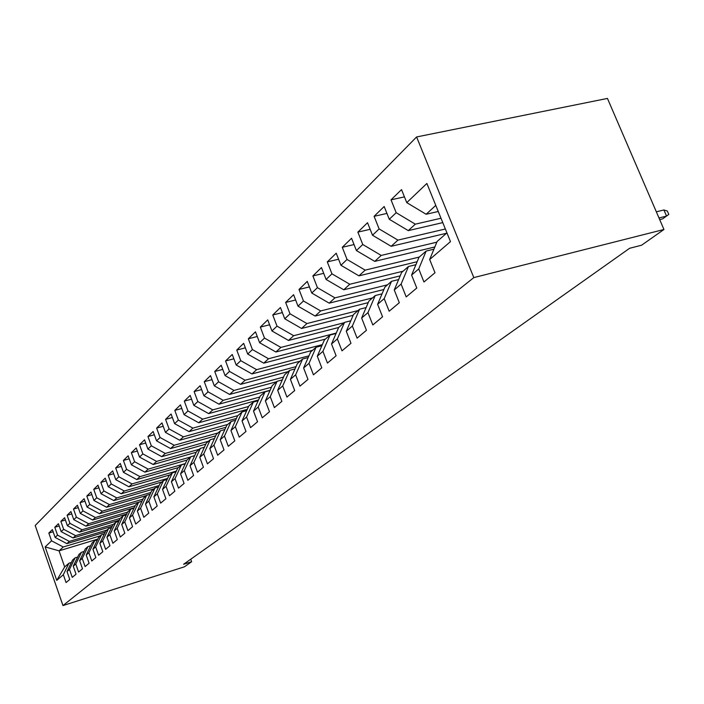 <?xml version="1.0" encoding="UTF-8"?>
<svg xmlns="http://www.w3.org/2000/svg" width="704" height="704" viewBox="0 0 704 704"><rect width="100%" height="100%" fill="white"/><g stroke="black" fill="none" stroke-linecap="round" stroke-linejoin="round"><path stroke-width="1.06" d="M416.592 136.954L35.2 525.492L62.973 605.572L473.818 277.596L416.592 136.954L607.446 98.428L663.951 229.486L473.818 277.596M97.803 539.106L59.057 550.836L45.144 546.92L56.751 580.378L63.342 574.71L66.07 582.56L69.766 579.462L67.012 571.56L69.485 569.43L72.257 577.368L76.041 574.191L73.251 566.192L75.786 564.01L78.602 572.044L82.482 568.788L79.64 560.692L82.245 558.448L85.105 566.579L89.082 563.235L86.205 555.042L88.88 552.746L91.775 560.982L95.858 557.55L92.937 549.252L95.682 546.885L98.622 555.227L102.819 551.707L99.854 543.303L102.67 540.883L105.653 549.322L109.965 545.706L106.946 537.196L109.842 534.706L112.878 543.259L117.304 539.546L114.233 530.922L117.207 528.37L120.296 537.029L124.837 533.21L121.73 524.48L124.784 521.849L127.917 530.622L132.59 526.698L129.43 517.854L132.572 515.152L135.758 524.04L140.562 520.001L137.35 511.034L140.58 508.253L143.818 517.273L148.764 513.11L145.499 504.029L148.826 501.169L152.117 510.303L157.212 506.026L153.886 496.813L157.309 493.865L160.653 503.131L165.906 498.722L162.518 489.386L166.038 486.35L169.453 495.739L174.856 491.207L171.406 481.73L175.041 478.606L178.517 488.136L184.087 483.454L180.576 473.845L184.325 470.624L187.854 480.286L193.6 475.464L190.027 465.714L193.89 462.387L197.49 472.199L203.412 467.218L199.778 457.327L203.764 453.895L207.425 463.848L213.541 458.718L209.836 448.668L213.946 445.13L217.686 455.233L224.004 449.926L220.22 439.727L224.47 436.075L228.281 446.336L234.81 440.854L230.956 430.496L235.347 426.721L239.237 437.14L245.978 431.473L242.044 420.957L246.585 417.05L250.554 427.636L257.532 421.775L253.51 411.083L258.21 407.044L262.266 417.798L269.482 411.734L265.382 400.875L270.248 396.686L274.384 407.616L281.864 401.342L277.675 390.298L282.718 385.959L286.942 397.074L294.694 390.57L290.409 379.342L295.627 374.845L299.948 386.153L307.991 379.403L303.609 367.981L309.03 363.317L313.447 374.818L321.781 367.814L317.302 356.198L322.925 351.358L327.448 363.062L336.107 355.784L331.522 343.966L337.357 338.941L341.986 350.847L350.979 343.288L346.289 331.258L352.361 326.031L357.095 338.158L366.45 330.299L361.645 318.05L367.954 312.611L372.812 324.958L382.545 316.782L377.617 304.304L384.19 298.646L389.171 311.221L399.309 302.711L394.258 289.986L401.104 284.099L406.208 296.912L416.777 288.042L411.594 275.07L418.73 268.928L423.966 281.996L434.993 272.738L429.669 259.512L450.481 241.613L426.879 183.462L406.762 202.62L401.518 189.614L391.019 199.83L396.176 212.696L389.277 219.27L384.173 206.51L374.106 216.313L379.13 228.923L372.504 235.233L367.532 222.71L357.87 232.118L362.771 244.508L356.409 250.562L351.56 238.26L342.276 247.298L347.054 259.459L340.947 265.276L336.213 253.202L327.29 261.897L331.962 273.838L326.084 279.435L321.455 267.573L312.875 275.933L317.434 287.663L311.784 293.049L307.261 281.398L299.006 289.441L303.459 300.978L298.012 306.161L293.594 294.703L285.639 302.456L289.995 313.79L284.75 318.789L280.43 307.525L272.756 314.996L277.015 326.146L271.955 330.968L267.731 319.889L260.33 327.105L264.502 338.07L259.618 342.716L255.482 331.822L248.336 338.782L252.419 349.571L247.702 354.059L243.654 343.341L236.755 350.064L240.75 360.677L236.201 365.015L232.232 354.464L225.562 360.958L229.478 371.413L225.078 375.61L221.188 365.218L214.738 371.501L218.574 381.788L214.315 385.845L210.505 375.619L204.266 381.7L208.032 391.829L203.914 395.754L200.174 385.686L194.128 391.565L197.824 401.553L193.829 405.354L190.168 395.428L184.316 401.122L187.942 410.96L184.07 414.647L180.47 404.862L174.803 410.388L178.358 420.086L174.61 423.65L171.081 414.014L165.581 419.364L169.074 428.921L165.44 432.388L161.973 422.884L156.64 428.076L160.072 437.501L156.543 440.854L153.138 431.49L147.963 436.524L151.334 445.817L147.91 449.073L144.558 439.842L139.533 444.734L142.85 453.895L139.524 457.063L136.233 447.946L131.358 452.698L134.614 461.736L131.384 464.816L128.146 455.822L123.402 460.442L126.606 469.357L123.473 472.349L120.287 463.478L115.676 467.966L118.826 476.766L115.782 479.67L112.649 470.914L108.161 475.279L111.267 483.965L108.293 486.79L105.213 478.148L100.857 482.398L103.902 490.978L101.015 493.724L97.988 485.188L93.738 489.324L96.747 497.79L93.931 500.465L90.948 492.043L86.821 496.065L89.778 504.425L87.041 507.038L84.102 498.714L80.071 502.638L82.984 510.893L80.318 513.427L77.422 505.217L73.506 509.036L76.375 517.185L73.779 519.658L70.928 511.544L67.1 515.266L69.934 523.327L67.399 525.738L64.592 517.713L60.861 521.338L63.65 529.302L61.178 531.652L58.414 523.732L54.78 527.27L57.526 535.137L55.114 537.425L52.386 529.602L48.84 533.051L53.143 531.775M45.144 546.92L51.55 540.822L48.84 533.051M663.951 229.486L641.599 245.212L629.631 248.274L183.612 564.274L191.638 561.722L190.74 559.222M105.204 532.11L66.889 543.646L69.353 541.394L106.788 530.13M55.114 537.425L66.889 543.646M57.526 535.137L69.353 541.394M56.751 580.378L64.662 566.94L68.913 563.235L71.412 562.461M63.342 574.71L68.913 563.235M112.174 526.231L73.093 537.962L75.618 535.647L113.45 524.313M61.178 531.652L73.093 537.962M63.65 529.302L75.618 535.647M67.012 571.56L72.609 560.006L75.099 557.823L77.669 557.031M69.485 569.43L75.099 557.823M119.337 520.212L79.455 532.136L82.042 529.76L120.278 518.346M67.399 525.738L79.455 532.136M69.934 523.327L82.042 529.76M73.251 566.192L78.892 554.514L81.453 552.27L84.084 551.47M75.786 564.01L81.453 552.27M126.685 514.034L85.976 526.152L88.634 523.714L127.582 512.134M73.779 519.658L85.976 526.152M76.375 517.185L88.634 523.714M79.64 560.692L85.334 548.882L87.965 546.586L90.666 545.758M82.245 558.448L87.965 546.586M134.235 507.69L92.664 520.018L95.392 517.519L135.159 505.745M80.318 513.427L92.664 520.018M82.984 510.893L95.392 517.519M86.205 555.042L91.951 543.101L94.644 540.751L97.416 539.906M88.88 552.746L94.644 540.751M141.997 501.178L99.537 513.718L102.335 511.148L142.938 499.189M87.041 507.038L99.537 513.718M89.778 504.425L102.335 511.148M92.937 549.252L98.727 537.178L101.49 534.758L104.35 533.896M95.682 546.885L101.49 534.758M146.344 495.563L106.586 507.25L109.463 504.618L150.938 492.448M93.931 500.465L106.586 507.25M96.747 497.79L109.463 504.618M99.854 543.303L105.688 531.089L108.53 528.616L111.461 527.727M102.67 540.883L108.53 528.616M154.035 488.849L113.828 500.606L116.785 497.904L159.166 485.522M101.015 493.724L113.828 500.606M103.902 490.978L116.785 497.904M106.946 537.196L112.842 524.841L115.755 522.298L118.774 521.4M109.842 534.706L115.755 522.298M161.929 481.95L121.273 493.786L124.309 491.005L167.64 478.412M108.293 486.79L121.273 493.786M111.267 483.965L124.309 491.005M114.233 530.922L120.182 518.426L123.174 515.812L126.28 514.888M117.207 528.37L123.174 515.812M170.042 474.857L128.92 486.772L132.035 483.912L176.352 471.099M115.782 479.67L128.92 486.772M118.826 476.766L132.035 483.912M121.73 524.48L127.723 511.834L130.803 509.15L133.998 508.2M124.784 521.849L130.803 509.15M178.376 467.57L136.778 479.565L139.99 476.617L185.328 463.584M123.473 472.349L136.778 479.565M126.606 469.357L139.99 476.617M129.43 517.854L135.476 505.058L138.644 502.295L141.926 501.327M132.572 515.152L138.644 502.295M180.576 473.845L186.956 460.082L144.874 472.146L148.174 469.119L190.45 457.028M131.384 464.816L144.874 472.146M134.614 461.736L148.174 469.119M137.35 511.034L143.449 498.089L146.705 495.246L150.093 494.261M140.58 508.253L146.705 495.246M196.249 452.241L153.199 464.517L156.596 461.393L199.364 449.231M139.524 457.063L153.199 464.517M142.85 453.895L156.596 461.393M145.499 504.029L151.65 490.926L155.003 488.004L158.488 486.983M148.826 501.169L155.003 488.004M205.823 444.171L161.762 456.658L165.264 453.446L208.551 441.206M147.91 449.073L161.762 456.658M151.334 445.817L165.264 453.446M153.886 496.813L160.098 483.551L163.539 480.542L167.13 479.494M157.309 493.865L163.539 480.542M215.697 435.855L170.588 448.562L174.196 445.262L218.002 432.942M156.543 440.854L170.588 448.562M160.072 437.501L174.196 445.262M162.518 489.386L168.784 475.957L172.33 472.859L176.035 471.786M166.038 486.35L172.33 472.859M225.896 427.284L179.678 440.229L183.401 436.823L227.744 424.433M165.44 432.388L179.678 440.229M169.074 428.921L183.401 436.823M171.406 481.73L177.734 468.134L181.386 464.939L185.214 463.839M175.041 478.606L181.386 464.939M236.412 418.458L189.059 431.631L192.887 428.12L237.776 415.668M174.61 423.65L189.059 431.631M178.358 420.086L192.887 428.12M186.956 460.082L190.722 456.782L194.665 455.655M184.325 470.624L190.722 456.782M247.28 409.35L198.722 422.77L202.673 419.144L248.574 406.498M184.07 414.647L198.722 422.77M187.942 410.96L202.673 419.144M190.027 465.714L196.46 451.766L200.35 448.378L204.424 447.216M193.89 462.387L200.35 448.378M258.509 399.96L208.692 413.618L212.775 409.878L259.838 397.012M193.829 405.354L208.692 413.618M197.824 401.553L212.775 409.878M199.778 457.327L206.263 443.203L210.276 439.701L214.482 438.513M203.764 453.895L210.276 439.701M270.125 390.262L218.988 404.184L223.203 400.321L271.489 387.218M203.914 395.754L218.988 404.184M208.032 391.829L223.203 400.321M209.836 448.668L216.383 434.359L220.519 430.742L224.875 429.519M213.946 445.13L220.519 430.742M276.593 381.744L229.627 394.434L233.974 390.438L283.545 377.098M214.315 385.845L229.627 394.434M218.574 381.788L233.974 390.438M220.22 439.727L226.829 425.234L231.106 421.502L235.602 420.244M224.47 436.075L231.106 421.502M288.191 371.606L240.618 384.358L245.115 380.23L296.023 366.634M225.078 375.61L240.618 384.358M229.478 371.413L245.115 380.23M230.956 430.496L237.618 415.809L242.035 411.946L246.69 410.661M235.347 426.721L242.035 411.946M300.177 361.134L251.979 373.938L256.634 369.67L308.95 355.819M236.201 365.015L251.979 373.938M240.75 360.677L256.634 369.67M242.044 420.957L248.767 406.058L253.334 402.072L258.157 400.743M246.585 417.05L253.334 402.072M312.576 350.302L263.727 363.158L268.55 358.741L322.353 344.634M247.702 354.059L263.727 363.158M252.419 349.571L268.55 358.741M253.51 411.083L260.295 395.982L265.021 391.855L270.019 390.5M258.21 407.044L265.021 391.855M325.398 339.099L275.898 352L280.887 347.424L336.248 333.054M259.618 342.716L275.898 352M264.502 338.07L280.887 347.424M265.382 400.875L272.228 385.563L277.112 381.286L282.295 379.887M270.248 396.686L277.112 381.286M338.668 327.492L288.499 340.446L293.674 335.702L344.115 322.74M271.955 330.968L288.499 340.446M277.015 326.146L293.674 335.702M277.675 390.298L284.574 374.774L289.634 370.348L295.02 368.905M282.718 385.959L289.634 370.348M353.162 315.295L301.567 328.469L306.926 323.55L358.063 310.552M284.75 318.789L301.567 328.469M289.995 313.79L306.926 323.55M290.409 379.342L297.37 363.59L302.614 359.005L308.202 357.526M295.627 374.845L302.614 359.005M368.227 302.632L315.11 316.043L320.672 310.948L372.522 297.915M298.012 306.161L315.11 316.043M303.459 300.978L320.672 310.948M303.609 367.981L310.622 352.009L316.07 347.248L321.878 345.726M309.03 363.317L316.07 347.248M383.891 289.502L329.173 303.151L334.946 297.862L387.526 284.803M311.784 293.049L329.173 303.151M317.434 287.663L334.946 297.862M317.302 356.198L324.377 339.988L330.026 335.051L336.063 333.485M322.925 351.358L330.026 335.051M400.189 275.871L343.772 289.766L349.765 284.266L403.102 271.198M326.084 279.435L343.772 289.766M331.962 273.838L349.765 284.266M331.522 343.966L338.65 327.518L344.511 322.388L350.803 320.778M337.357 338.941L344.511 322.388M417.155 261.703L358.943 275.854L365.182 270.134L419.276 257.057M340.947 265.276L358.943 275.854M347.054 259.459L365.182 270.134M346.289 331.258L353.478 314.556L359.568 309.232L366.115 307.569M352.361 326.031L359.568 309.232M434.843 246.972L374.73 261.378L381.216 255.429L436.823 242.185M356.409 250.562L374.73 261.378M362.771 244.508L381.216 255.429M361.645 318.05L368.887 301.092L375.223 295.557L382.052 293.841M367.954 312.611L375.223 295.557M446.521 233.253L391.151 246.312L397.918 240.117L445.359 228.994M372.504 235.233L391.151 246.312M379.13 228.923L397.918 240.117M377.617 304.304L384.912 287.082L391.512 281.327L398.631 279.558M384.19 298.646L391.512 281.327M442.772 222.614L408.267 230.622L415.316 224.162L440.994 218.24M389.277 219.27L408.267 230.622M396.176 212.696L415.316 224.162M394.258 289.986L401.597 272.501L408.47 266.508L415.914 264.686M401.104 284.099L408.47 266.508M438.258 211.49L426.114 214.262L435.785 205.392M406.762 202.62L426.114 214.262M411.594 275.07L418.986 257.312L426.149 251.055L433.928 249.19M418.73 268.928L426.149 251.055M62.973 605.572L184.369 566.834L191.638 561.722M100.294 535.814L63.246 546.999L59.057 550.836L64.662 566.94M429.669 259.512L437.114 241.472L446.943 232.883M51.55 540.822L63.246 546.999M391.019 199.83L404.439 196.874M374.106 216.313L386.936 213.426M357.87 232.118L370.146 229.31M342.276 247.298L354.042 244.561M327.29 261.897L338.571 259.23M312.875 275.933L323.708 273.337M299.006 289.441L309.408 286.915M285.639 302.456L295.636 300.001M272.756 314.996L282.374 312.602M260.33 327.105L269.597 324.773M248.336 338.782L257.259 336.512M236.755 350.064L245.362 347.846M225.562 360.958L233.86 358.802M214.738 371.501L222.754 369.398M204.266 381.7L212.01 379.65M194.128 391.565L201.617 389.576M184.316 401.122L191.55 399.186M174.803 410.388L181.808 408.496M165.581 419.364L172.366 417.516M156.64 428.076L163.214 426.272M147.963 436.524L154.326 434.764M139.533 444.734L145.71 443.018M131.358 452.698L137.342 451.026M123.402 460.442L129.219 458.806M115.676 467.966L121.326 466.365M108.161 475.279L113.652 473.722M100.857 482.398L106.19 480.876M93.738 489.324L98.93 487.837M86.821 496.065L91.863 494.613M80.071 502.638L84.982 501.213M73.506 509.036L78.285 507.637M67.1 515.266L71.755 513.902M60.861 521.338L65.393 520.01M54.78 527.27L59.189 525.967M658.979 217.958L666.547 216.084L663.907 209.968L667.33 211.033L668.8 214.421L662.666 218.856L659.683 219.595M663.907 209.968L656.339 211.825"/></g></svg>
